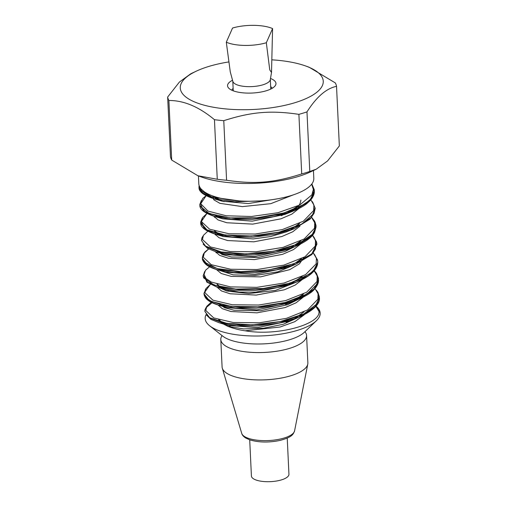 <?xml version="1.0" encoding="UTF-8"?>
<svg xmlns="http://www.w3.org/2000/svg" width="507" height="507" viewBox="0 0 507 507"><rect width="100%" height="100%" fill="white"/><g stroke="black" fill="none" stroke-linecap="round" stroke-linejoin="round"><path stroke-width="0.76" d="M198.44 175.942L198.807 183.756A57.564 20.046 -2.7 0 0 210.386 195.024A57.564 20.046 -2.7 0 0 290.929 195.632A57.564 20.046 -2.7 0 0 313.808 178.337L313.44 170.517M219.753 320.037A43.526 15.153 -2.7 0 0 222.066 322.927A43.526 15.153 -2.7 0 1 219.753 320.037M315.899 306.013A57.564 20.046 177.3 0 1 316.4 320.735A57.564 20.046 177.3 0 1 297.286 330.399A57.564 20.046 177.3 0 1 209.632 325.767A57.564 20.046 177.3 0 1 206.076 314.581M272.278 59.858A71.569 24.919 177.3 0 1 305.734 66.005A71.569 24.919 177.3 0 1 294.801 102.737A71.569 24.919 177.3 0 1 200.29 104.049A71.569 24.919 177.3 0 1 196.279 71.17L190.822 73.737L179.415 82.039L167.652 97.04L170.466 156.612A84.688 29.488 177.3 0 0 171.702 160.066L168.888 100.494C183.775 100.392 198.959 106.787 214.455 119.69L217.269 179.263L197.869 175.733L171.702 160.066M301.709 173.92C274.122 182.773 254.774 184.402 226.578 180.258L223.771 120.685C251.352 111.832 270.7 110.196 298.896 114.348L301.709 173.92A84.688 29.488 177.3 0 0 309.783 171.461L306.976 111.889C316.52 96.875 326.375 88.364 336.534 86.348L339.348 145.927L327.585 160.928L316.178 169.23L309.783 171.461M196.279 71.17A71.569 24.919 177.3 0 1 212.211 65.46A71.569 24.919 177.3 0 1 228.606 61.962M167.652 97.04A84.688 29.488 -2.7 0 0 168.888 100.494M214.455 119.69A84.688 29.488 -2.7 0 0 223.771 120.685M298.896 114.348A84.688 29.488 -2.7 0 0 306.976 111.889M336.534 86.348A84.688 29.488 -2.7 0 0 335.298 82.901L309.131 67.228L305.734 66.005M226.578 180.258A84.688 29.488 177.3 0 1 217.269 179.263M270.485 78.471A24.235 8.442 177.3 0 1 275.491 85.296A24.235 8.442 177.3 0 1 252.156 93.035A24.235 8.442 177.3 0 1 228.201 87.527A24.235 8.442 177.3 0 1 232.542 80.258M233.138 88.44A20.603 7.174 -2.7 0 0 231.731 90.176M272.227 88.269A20.603 7.174 -2.7 0 0 270.662 86.672M197.869 175.733L201.266 176.956A71.569 24.919 -2.7 0 0 298.281 176.499A71.569 24.919 -2.7 0 0 310.721 171.797L316.178 169.23M316.4 320.735L304.276 332.332A43.932 15.299 177.3 0 1 289.687 339.709A43.932 15.299 177.3 0 1 222.795 336.173L209.632 325.767M315.823 306.114L318.833 311.171L315.76 306.196M211.153 302.229L206.793 306.31L205.772 310.48L213.77 317.933L233.22 322.503L259.514 322.775L286.411 318.358L307.527 309.961L317.851 299.257L318.079 293.718L314.923 288.439M210.31 284.478L205.962 288.559L204.936 292.729L212.921 300.188L232.377 304.758L258.678 305.03L285.574 300.607L306.697 292.216L317.021 281.505L317.236 275.966L314.087 270.687M210.342 266.181L205.506 270.263L204.042 274.477L206.032 278.52L211.362 282.101L230.514 286.892L256.878 287.349L284.085 283.033L305.575 274.636L316.146 263.855L316.412 258.266L313.244 252.936M208.637 248.988L204.277 253.063L203.263 257.239L211.267 264.692L230.704 269.261L257.024 269.528L283.876 265.11L305.062 256.719L315.297 246.015L315.474 240.483L312.413 235.197M207.807 231.236L203.44 235.318L202.426 239.488L210.43 246.941L229.88 251.51L256.174 251.783L283.064 247.359L304.181 238.968L314.498 228.264L314.733 222.719L311.571 217.446M312.179 201.437L315.215 208.263L314.01 213.441L301.773 224.113L279.123 232.155L251.428 235.983L225.285 235.02L206.9 229.829L200.633 222.56L206.945 213.472L202.616 217.566L201.583 221.736L209.581 229.196L229.031 233.765L255.332 234.031L282.228 229.614L303.344 221.223L313.668 210.513L313.89 204.974L310.74 199.695M206.127 195.734L200.715 203.763L207.984 211.096L226.287 215.792L251.497 216.483L277.956 212.725L299.707 205.043L311.856 194.872L313.377 189.46L311.672 184.18M201.437 189.326L204.378 191.817M199.162 185.651L199.01 187.672L202.331 192.711L210.766 196.893L239.323 200.918A57.564 20.046 -2.7 0 1 234.69 200.531L212.154 197.096L200.094 190.182L198.966 187.058L199.124 185.53M311.716 184.13L314.327 189.878L314.131 193.161L311.051 198.782L304.726 204.137L284.009 212.927L256.891 217.788L229.823 217.89L209.233 213.542L200.024 206.096L199.796 204.454L201.393 200.48M200.626 222.18L202.211 218.244M313.028 219.201L315.196 222.478L316.057 226.008L313.212 233.695L298.293 243.956L273.976 251.161L246.047 253.931L221.147 251.935L205.183 245.977L201.475 240.305L201.951 237.802L203.041 236.002M313.681 236.763L316.805 243.759L311.83 253.899L294.301 263.646L268.672 269.946L240.819 271.632L217.465 268.647L204.106 262.018L202.318 258.057L203.896 253.722M314.67 254.666L317.68 260.877L317.686 262.962L315.322 268.609L309.663 274.04L289.947 283.16L263.215 288.489L235.825 289.098L214.284 285.168L203.713 277.963L203.149 275.802L204.739 271.467M315.519 272.417L318.51 278.609L317.895 283.242L306.982 294.073L285.2 302.476L257.74 306.798L231.122 306.336L211.666 301.532L206.184 297.926L204.004 293.851L205.569 289.231M316.374 290.194L317.946 292.336L319.404 297.001L317.414 303.516L303.737 313.985L280.175 321.59L252.315 324.86L226.787 323.346L209.651 317.743L204.822 311.298L204.986 309.701L206.393 306.995M212.04 302.698L206.083 307.679M204.828 311.374L209.435 317.838L221.939 322.617L240.464 325.012L262.227 324.493L283.983 320.982L302.464 314.828L314.891 306.792L319.423 297.913L317.021 291.202M203.991 293.73L209.055 300.372L221.8 305.024L240.369 307.299L262.03 306.684L283.59 303.123L301.842 296.975L314.118 288.984L318.592 280.175L316.191 273.469M204.441 272.126L203.168 276.042L207.769 282.342L220.272 287.127L238.81 289.516L260.592 288.996L282.348 285.473L300.828 279.313L313.25 271.27L317.756 262.385L317.737 261.618M202.325 258.19L207.433 264.908L220.368 269.585L239.228 271.822L261.137 271.112L282.83 267.398L301.031 261.08L312.965 252.942L316.964 244L314.213 237.568M201.488 240.457L206.089 246.846L218.599 251.624L237.124 254.013L258.893 253.5L280.65 249.983L299.13 243.829L311.558 235.793L316.07 226.914L313.681 220.215M201.906 218.929L200.677 223.175L205.785 229.424L218.739 234.095L237.599 236.325L259.514 235.609L281.201 231.895L299.384 225.564L311.323 217.414L315.227 208.504L312.838 202.458M201.083 201.146L199.847 205.436L204.879 211.628L217.617 216.286L236.199 218.555L257.873 217.94L279.427 214.372L297.685 208.225L309.948 200.227L314.41 191.412L312.001 184.719M206.444 315.05L210.931 319.378L219.474 322.889L236.516 325.773L257.372 325.906L278.945 323.098L298.382 317.471L314.213 307.933L317.87 302.578L318.333 297.178M205.589 297.279L209.98 301.557L218.308 305.049C213.295 303.535 209.645 301.76 207.357 299.732C205.912 298.75 204.296 296.24 204.029 294.18M218.403 305.075L235.527 308.015L256.555 308.155L278.305 305.309L297.729 299.643L313.421 290.137L317.04 284.807L317.496 279.433M204.327 275.884L206.856 282.146L217.167 287.209L234.285 290.232L255.408 290.422L277.31 287.596L296.646 282L309.245 275.276L315.912 267.747M203.96 261.84L208.364 266.099L216.717 269.572C211.888 268.127 208.314 266.435 205.994 264.502C201.545 260.23 202.534 258.304 202.356 258.659M216.863 269.616L233.911 272.519L254.768 272.665L276.366 269.87L295.505 264.375L311.805 254.577L315.481 249.038L315.785 243.468M203.117 244.089L207.591 248.392L216.096 251.884L233.245 254.787L254.235 254.901L275.922 252.042L295.042 246.472C305.423 242.15 311.932 237.441 314.555 232.339L316.07 226.914M295.093 246.453L310.886 236.921L314.524 231.572L314.986 226.179M201.818 222.624L204.34 228.891L214.968 234.057L232.2 237.023L253.38 237.156L275.263 234.253L294.51 228.6L310.1 219.113L313.7 213.796L314.15 208.44M200.981 204.891L203.586 211.216L214.138 216.312C204.536 213.048 199.777 209.423 199.847 205.436M214.208 216.331L231.255 219.265L252.182 219.423L273.85 216.622L293.293 211.007L309.175 201.463L312.838 196.095L313.313 190.689M200.056 187.546L202.971 193.668L213.688 198.674L234.583 201.792L260.028 200.911M218.568 319.689L224.373 324.093M220.399 323.149L228.074 325.412L257.448 327.623L289.738 320.931L297.977 317.623M293.616 319.22L304.023 311.9M219.962 304.352L223.295 306.291M218.333 305.1L227.054 307.66L256.84 309.885L289.301 302.99L297.685 299.624M292.78 301.469L303.275 294.111M216.983 284.224L222.415 288.534M217.173 287.19L225.869 289.763L239.158 292.076L255.68 292.184L288.616 285.232L302.235 276.461M218.219 268.843L221.889 270.852M216.952 269.61L225.488 272.126L254.837 274.388L287.235 267.696L295.442 264.407M291.202 265.941L301.443 258.697M217.484 251.117L220.875 253.069M216.064 251.922L224.69 254.451L254.362 256.631L286.664 249.786L294.998 246.446M290.207 248.24L300.79 240.85M214.505 230.983L223.34 236.528L253.227 238.936L270.592 236.541L286.151 231.953L294.516 228.613M289.827 230.343L299.757 223.2M215.646 215.576L219.316 217.592M214.309 216.318L222.858 218.84L252.252 221.16L284.807 214.429L298.902 205.462M213.194 196.108L222.262 201.209L248.246 203.567L278.096 198.712M227.89 326.356L243.55 328.929L263.501 328.238L283.198 324.296L298.211 317.54M219.335 304.194L224.582 307.717L233.93 310.208L260.484 310.74L287.52 304.745L297.539 299.764L303.49 293.997M217.617 284.408L220.196 288.052L226.743 291.024L248.836 293.566L275.485 290.397L296.582 282.057M219.398 270.326L233.138 274.851L254.78 275.567L277.963 271.809L295.879 264.223M216.92 250.971L222.098 254.508L231.49 256.979L258.012 257.493L285.054 251.491L294.992 246.51L300.981 240.749M318.916 311.178C321.451 323.954 277.804 336.496 245.192 330.792C239.627 330.07 233.854 328.593 227.877 326.356L223.372 324.017M221.122 322.351L218.72 319.733M245.198 330.786L280.124 327.015L294.795 321.692L304.149 314.885M217.953 304.941L222.3 308.693L230.945 311.513L256.992 312.838L285.092 307.578L296.025 302.825L303.262 297.159M217.116 287.196L221.477 290.955L230.127 293.768L256.2 295.093L284.269 289.814L295.232 285.054L302.476 279.382M216.312 269.451L221.229 273.501L231.224 276.391L260.585 276.879L289.712 269.654L299.409 263.836L304.042 257.309M215.348 251.662L219.746 255.401L228.397 258.234L254.419 259.597L282.532 254.343L293.521 249.577L300.771 243.905M214.702 233.974L219.043 237.745L227.611 240.546L253.76 241.826L281.784 236.554L292.729 231.794L299.954 226.141M213.732 216.191L218.061 219.943L226.8 222.744L252.733 224.113L280.878 218.834L291.874 214.1L299.073 208.415M212.617 195.898L214.005 199.923L219.911 203.339L242.352 206.615L270.751 203.681L293.319 194.872M272.576 28.569L271.518 72.457L269.756 69.877L266.327 42.74L272.576 28.569A28.626 9.969 177.3 0 0 253.868 25.35A28.626 9.969 177.3 0 0 232.548 28.037L226.299 42.214L230.279 71.912L232.865 81.45A18.784 6.54 177.3 0 0 251.852 86.602A18.784 6.54 177.3 0 0 270.282 79.688L271.518 72.457M266.327 42.74A28.626 9.969 177.3 0 1 226.299 42.214M287.235 438.08L288.939 474.229A18.784 6.54 177.3 0 1 270.485 481.65A18.784 6.54 177.3 0 1 251.415 476.003L249.71 439.848M222.072 335.609A42.943 14.95 -2.7 0 0 220.792 339.538L222.085 366.891A42.943 14.95 -2.7 0 0 222.3 368.164A42.943 14.95 -2.7 0 0 265.681 379.806A42.943 14.95 -2.7 0 0 307.774 364.134A42.943 14.95 -2.7 0 0 307.869 362.847L306.583 335.488A42.943 14.95 -2.7 0 0 304.941 331.698M220.792 339.538A42.943 14.95 -2.7 0 0 264.394 352.447A42.943 14.95 -2.7 0 0 306.583 335.488M241.719 433.358C242.099 434.911 243.341 436.413 245.445 437.858L249.666 439.835C258.557 442.516 268.621 442.725 279.864 440.463C292.875 437.015 293.217 434.03 294.58 430.861A26.56 9.246 177.3 0 1 268.545 440.551A26.56 9.246 177.3 0 1 241.719 433.358L222.3 368.164M216.121 252.809L216.077 251.884L216.121 252.809M215.101 231.16L215.272 234.861L215.101 231.16L217.053 233.67L220.177 235.343M214.448 217.3L214.404 216.343L214.448 217.3M213.605 199.479L213.51 197.489L213.605 199.479M210.291 284.465L203.979 293.192M318.51 278.609L316.463 273.298L314.182 270.573M317.68 260.877L317.521 259.914L313.339 252.822M208.618 248.975L205.062 251.852L203.339 254.146L202.312 257.683M316.748 243.132L316.533 241.896L312.508 235.077M316 225.33L314.67 221.236L311.666 217.332M206.108 195.727L202.832 198.319L199.796 204.454M314.327 189.878L311.849 183.952M319.784 312.204L315.848 306.076M298.382 317.471C313.085 310.791 320.101 304.27 319.423 297.913M297.495 299.738C306.551 295.809 312.268 292.228 314.632 288.996C316.799 286.499 318.066 284.085 318.434 281.746L318.592 280.175M296.646 282C302.831 279.509 307.698 276.759 311.241 273.742L313.339 271.758C315.703 269.179 317.109 266.669 317.547 264.236L317.756 262.385M200.677 223.175C200.74 227.294 205.506 230.919 214.968 234.057M293.293 211.007C298.674 208.852 303.066 206.476 306.482 203.884L310.233 200.493C312.47 197.99 313.795 195.556 314.213 193.192L314.41 191.412M199.01 187.672C198.928 191.684 203.719 195.322 213.371 198.579M288.616 285.232L296.969 281.898M223.34 236.528L214.626 233.955M284.807 214.429L292.995 211.159M222.262 201.209L213.713 198.7M303.642 312.097L295.873 318.054M290.942 320.443L286.202 322.249M302.901 294.301L301.354 295.98L296.608 299.46M290.91 302.343L285.587 304.39M228.48 290.473L225.387 289.617M222.573 288.572L219.734 287.013L217.63 284.414M227.605 272.715L223.929 271.67M219.74 269.813L218.397 268.887M301.177 258.83L298.344 261.587M219.024 252.131L217.623 251.149M299.504 223.327L297.926 225.007L289.605 230.419M300.784 200.157C301.31 199.352 299.865 204.872 299.079 205.056C298.236 205.994 298.198 206.824 292.926 210.373L281.239 215.709M224.17 201.685L216.774 199.042L215.031 197.888M230.292 326.007L227.066 325.114M222.814 323.358L219.442 320.367M232.795 81.202L233.252 90.816M270.32 79.434L270.776 89.042M294.58 430.861L307.774 364.134"/></g></svg>

